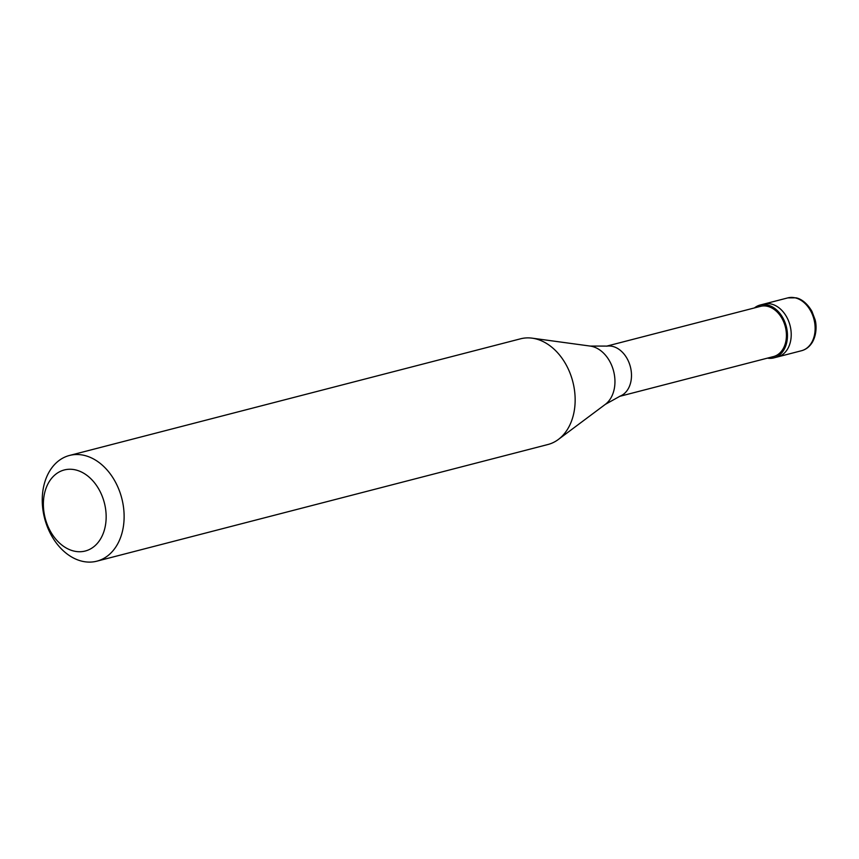 <?xml version="1.0" encoding="UTF-8"?>
<svg xmlns="http://www.w3.org/2000/svg" width="859" height="859" viewBox="0 0 859 859"><rect width="100%" height="100%" fill="white"/><g stroke="black" fill="none" stroke-linecap="round" stroke-linejoin="round"><path stroke-width="1.29" d="M801.501 350.73A27.295 19.929 -104.5 0 0 810.864 311.312A27.295 19.929 75.5 0 0 787.832 297.88L795.971 297.826C798.279 298.213 805.463 300.328 811.916 311.334L815.051 319.602C816.211 323.231 817.36 333.367 812.378 342.215C809.607 346.714 805.978 349.559 801.501 350.73L777.578 356.925A27.295 19.929 -104.5 0 0 786.941 317.497A27.295 19.929 75.5 0 0 763.909 304.065A27.295 19.929 75.5 0 1 786.941 317.497A27.295 19.929 -104.5 0 1 777.578 356.925L773.819 357.892A27.295 19.929 -104.5 0 0 783.183 318.464A27.295 19.929 75.5 0 0 760.151 305.031A27.295 19.929 75.5 0 0 754.46 307.919M767.452 358.128A27.295 19.929 -104.5 0 0 773.819 357.892M619.436 396.407L773.476 356.571A25.931 18.93 -104.5 0 0 782.366 319.118A25.931 18.93 75.5 0 0 760.483 306.362L606.443 346.198M605.284 404.396L620.219 396.085A25.931 18.93 -104.5 0 0 627.435 359.191A25.931 18.93 75.5 0 0 607.292 346.091L590.197 346.07A31.439 22.957 75.5 0 1 610.03 361.907A31.439 22.957 -104.5 0 1 605.284 404.396L558.361 439.454A54.6 39.868 -104.5 0 0 566.607 365.676A54.6 39.868 75.5 0 0 532.172 338.167A54.6 39.868 75.5 0 0 520.543 338.811L69.515 455.453A54.6 39.868 75.5 0 1 115.578 482.328A54.6 39.868 -104.5 0 1 96.863 561.174A54.6 39.868 -104.5 0 1 50.799 534.309A54.6 39.868 75.5 0 1 69.515 455.453M96.863 561.174L547.881 444.522A54.6 39.868 -104.5 0 0 558.361 439.454M49.929 530.422A41.855 30.559 -104.5 0 0 93.964 546.603A41.855 30.559 -104.5 0 0 99.601 490.564A41.855 30.559 75.5 0 0 55.567 474.383A41.855 30.559 75.5 0 0 49.929 530.422M787.832 297.88L760.151 305.031M590.197 346.07L532.172 338.167"/></g></svg>

